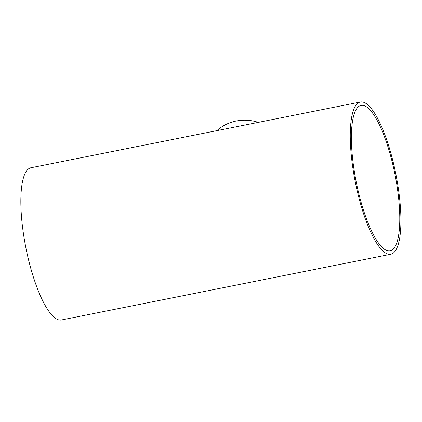 <?xml version="1.0" encoding="UTF-8"?>
<svg xmlns="http://www.w3.org/2000/svg" width="422" height="422" viewBox="0 0 422 422"><rect width="100%" height="100%" fill="white"/><g stroke="black" fill="none" stroke-linecap="round" stroke-linejoin="round"><path stroke-width="0.63" d="M394.174 247.978A74.14 19.734 -101.3 0 1 390.102 250.837A74.14 19.734 -101.3 0 1 356.237 181.993A74.14 19.734 -101.3 0 1 361.079 105.421A74.14 19.734 -101.3 0 1 393.125 165.841A74.14 19.734 -101.3 0 1 394.174 247.978M216.882 130.646A44.257 41.509 37 0 1 258.364 122.369M395.05 251.264A77.627 20.662 78.7 0 0 393.948 165.266A77.627 20.662 78.7 0 0 360.399 102.003A77.627 20.662 78.7 0 0 355.329 182.172A77.627 20.662 78.7 0 0 390.783 254.255A77.627 20.662 78.7 0 0 395.05 251.264M390.783 254.255L61.364 319.997A77.627 20.662 -101.3 0 1 25.911 247.914A77.627 20.662 -101.3 0 1 30.975 167.745L360.399 102.003"/></g></svg>
